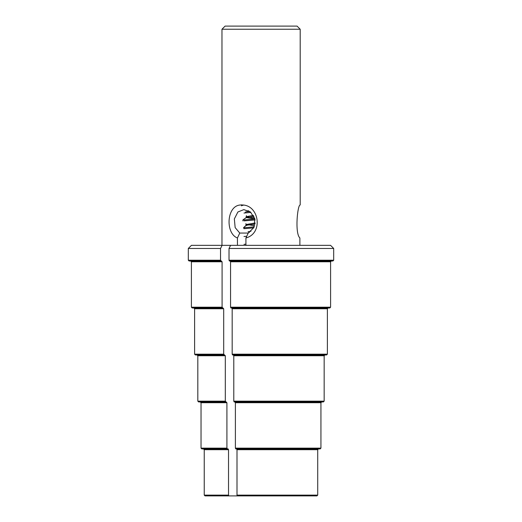 <?xml version="1.0" encoding="UTF-8"?>
<svg xmlns="http://www.w3.org/2000/svg" width="522" height="522" viewBox="0 0 522 522"><rect width="100%" height="100%" fill="white"/><g stroke="black" fill="none" stroke-linecap="round" stroke-linejoin="round"><path stroke-width="0.78" d="M221.974 245.34L221.974 29.232L300.196 29.232L300.196 204.989M237.445 245.34L237.445 237.967C224.943 233.432 226.489 204.272 241.529 204.989C259.166 204.285 263.669 233.438 245.921 237.967L248.231 233.066L253.862 227.585L254.919 218.933L250.416 211.984L243.839 209.616L237.895 211.978L234.345 218.92L235.154 227.599L239.755 233.06L248.231 233.06M245.921 245.34L245.921 237.967M299.889 245.34L299.889 237.967C294.636 233.432 297.586 204.272 300.196 204.989C297.586 204.285 294.636 233.438 299.889 237.967M316.932 495.9L317.715 495.117L316.932 495.9L228.923 495.9L228.525 495.117L204.239 495.117L228.525 495.117L228.525 449.703L228.134 448.92L227.311 448.92L226.913 448.137L201.029 448.137L226.913 448.137L226.913 402.723L225.308 401.157L197.818 401.157L225.308 401.157L225.308 355.743L223.697 354.177L194.608 354.177L223.697 354.177L223.697 308.763L222.085 307.197L191.398 307.197L222.085 307.197L222.085 261.783L220.538 260.217L188.305 260.217L220.538 260.217L220.538 248.472L222.104 245.34L191.437 245.34L330.556 245.34L333.695 248.472L330.556 245.34M229.014 248.472L229.014 260.217L333.695 260.217L332.912 261L333.695 260.217L333.695 248.472L229.014 248.472L230.58 245.34M220.538 248.472L188.305 248.472L220.538 248.472L222.104 245.34M332.912 261L229.406 261L229.014 260.217M220.93 261L189.088 261L220.93 261M331.385 261L330.596 261.783L330.596 307.197L329.813 307.98L330.596 307.197L230.561 307.197L230.561 261.783L230.169 261M329.813 307.98L230.952 307.98L230.561 307.197M222.476 307.98L192.181 307.98L222.476 307.98M328.162 307.98L327.379 308.763L327.379 354.177L326.596 354.96L327.379 354.177L232.173 354.177L232.173 308.763L231.781 307.98M326.596 354.96L232.564 354.96L232.173 354.177M224.088 354.96L195.391 354.96L224.088 354.96M324.945 354.96L324.162 355.743L324.162 401.157L323.372 401.94L324.162 401.157L233.784 401.157L233.784 355.743L233.386 354.96M323.372 401.94L234.176 401.94L233.784 401.157M225.7 401.94L198.601 401.94L225.7 401.94M321.722 401.94L320.939 402.723L320.939 448.137L320.156 448.92L320.939 448.137L235.389 448.137L235.389 402.723L234.998 401.94M320.156 448.92L235.787 448.92L235.389 448.137M227.311 448.92L201.812 448.92L227.311 448.92M237.001 449.703L317.715 449.703L318.505 448.92L317.715 449.703L317.715 495.117L237.001 495.117L237.001 449.703L236.61 448.92M228.923 495.9L205.022 495.9L228.923 495.9M237.001 495.117L237.399 495.9M243.878 228.571L243.578 227.631L245.999 225.537L245.888 223.638M242.86 220.897L242.919 219.906L246.045 217.687L246.391 215.619M243.435 205.146L241.503 205.701L241.542 204.8M247.917 210.777L248.759 210.901M246.006 211.691L245.099 212.761M221.974 29.232L225.106 26.1L297.064 26.1L300.196 29.232M239.755 233.066L237.451 237.967M253.94 216.278L246.593 217.609L254.834 218.986M255.088 224.003L246.743 225.25L244.962 226.287M249.34 232.466L248.863 232.538M249.764 211.501L245.855 211.841M254.932 218.979L242.906 220.062M254.201 226.861L243.617 227.775M253.418 215.345L246.593 216.63L254.651 217.994M255.212 223.011L246.593 224.44L254.612 225.817M250.971 231.266L248.048 231.709M245.921 244.133L243.989 244.361M246.762 236.218L243.989 236.531M254.84 223.044L255.212 223.07M253.718 227.866L243.989 228.701M255.121 219.945L243.989 220.871M250.919 212.395L243.989 213.041M330.596 261.783L230.561 261.783M222.085 261.783L191.398 261.783L222.085 261.783M327.379 308.763L232.173 308.763M223.697 308.763L194.608 308.763L223.697 308.763M324.162 355.743L233.784 355.743M225.308 355.743L197.818 355.743L225.308 355.743M320.939 402.723L235.389 402.723M226.913 402.723L201.029 402.723L226.913 402.723M228.525 449.703L204.239 449.703L228.525 449.703M191.437 245.34L188.305 248.472L188.305 260.217L189.088 261M192.181 307.98L191.398 307.197L191.398 261.783L190.615 261M195.391 354.96L194.608 354.177L194.608 308.763L193.825 307.98M198.601 401.94L197.818 401.157L197.818 355.743L197.035 354.96M201.812 448.92L201.029 448.137L201.029 402.723L200.246 401.94M205.022 495.9L204.239 495.117L204.239 449.703L203.456 448.92M246.743 217.42L244.433 218.77M246.593 217.589L246.593 216.617M246.593 225.419L246.593 224.44M246.743 216.78L246.214 216.473M246.743 224.61L245.908 224.127M241.51 205.844L241.51 204.865"/></g></svg>
